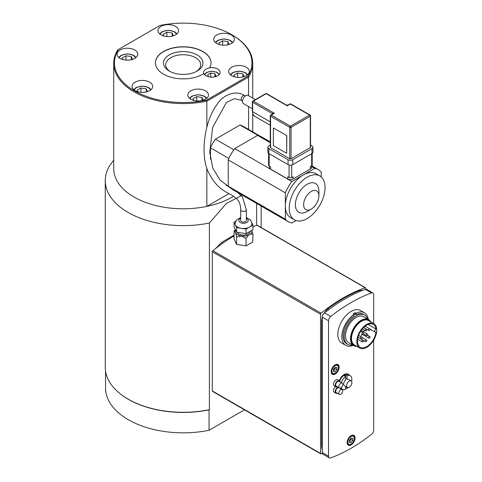 <?xml version="1.0" encoding="UTF-8"?>
<svg xmlns="http://www.w3.org/2000/svg" width="482" height="482" viewBox="0 0 482 482"><rect width="100%" height="100%" fill="white"/><g stroke="black" fill="none" stroke-linecap="round" stroke-linejoin="round"><path stroke-width="0.72" d="M372.911 292.966L366.669 289.363A3.76 2.169 120 0 0 365.266 289.321A159.669 92.183 120 0 0 324.458 312.884A3.76 2.169 120 0 0 322.283 317.156L322.283 452.538A3.76 2.169 120 0 0 323.061 454.255L329.302 457.858A3.76 2.169 -60 0 1 328.525 456.141L328.525 320.759A3.76 2.169 -60 0 1 330.7 316.487A159.669 92.183 -60 0 1 371.514 292.923A3.76 2.169 -60 0 1 372.911 292.966A3.76 2.169 -60 0 1 373.689 294.683L373.689 323.561M353.216 345.359A18.786 10.845 -60 0 1 345.702 345.359L341.714 343.057A18.786 10.845 -60 0 1 341.714 321.367A18.786 10.845 -60 0 1 360.5 310.522L364.482 312.824A18.786 10.845 -60 0 1 368.242 319.331M345.702 345.359A18.786 10.845 -60 0 1 342.636 330.947A18.786 10.845 -60 0 1 354.095 314.372L353.167 313.836A18.786 10.845 -60 0 1 355.156 312.685L356.09 313.222A18.786 10.845 -60 0 1 364.482 312.824M356.09 313.222L356.09 314.686L355.156 314.15A17.003 9.815 120 0 0 354.095 314.716M355.156 314.15L355.156 312.685M347.534 344.25A17.003 9.815 -60 0 1 346.594 343.817A17.003 9.815 -60 0 1 343.805 330.833A17.003 9.815 -60 0 1 354.095 315.837L354.095 314.372M356.09 314.686A17.003 9.815 -60 0 1 363.591 314.372A17.003 9.815 -60 0 1 364.434 314.969M337.34 393.264A3.525 2.036 -60 0 1 335.93 393.264A3.525 2.036 -60 0 1 335.364 390.528A3.525 2.036 -60 0 1 337.557 387.42A3.525 2.036 -60 0 1 337.978 387.191M340.099 388.082A3.525 2.036 -60 0 1 340.159 388.384M339.34 394.415A2.82 1.627 -60 0 1 338.888 392.228A2.82 1.627 -60 0 1 340.641 389.745A2.82 1.627 -60 0 1 342.154 389.534A2.82 1.627 -60 0 1 342.154 392.788A2.82 1.627 -60 0 1 339.34 394.415L336.285 392.655A2.82 1.627 -60 0 1 335.834 390.462A2.82 1.627 -60 0 1 337.581 387.98A2.82 1.627 -60 0 1 338.792 387.661M335.93 393.264L334.201 392.264A3.525 2.036 -60 0 1 333.592 389.703A3.525 2.036 -60 0 1 335.562 386.612M347.432 382.961A3.76 2.169 120 0 0 347.371 387.408A3.76 2.169 120 0 0 351.125 385.238A3.76 2.169 120 0 0 351.125 380.901A3.76 2.169 120 0 0 347.432 382.961M341.34 382.624A7.796 4.501 120 0 1 345.66 376.532L344.335 375.767A7.796 4.501 -60 0 1 344.998 375.333A7.796 4.501 -60 0 1 345.66 374.996L345.66 379.882A3.76 2.169 120 0 0 344.51 381.274A3.76 2.169 120 0 0 344.449 385.721L347.371 387.408M351.125 380.901L348.203 379.214A3.76 2.169 120 0 0 346.992 379.117L345.66 378.346M345.66 374.996L346.992 375.767L346.992 379.117M346.992 387.191L346.992 388.402L345.66 387.636M341.123 387.576A7.796 4.501 120 0 0 342.425 389.221A7.796 4.501 120 0 0 345.66 389.173L345.66 386.425M351.583 381.346A7.796 4.501 120 0 0 350.221 375.719L348.366 374.641A7.796 4.501 120 0 0 344.467 375.026A7.796 4.501 120 0 0 339.708 380.919M340.364 388.016A7.796 4.501 120 0 0 340.569 388.143L342.425 389.221M346.992 388.402A7.796 4.501 120 0 0 347.98 387.582M350.221 375.719A7.796 4.501 120 0 0 346.992 375.767M349.323 375.195A8.17 4.718 120 0 0 344.202 374.568A8.17 4.718 120 0 0 339.268 380.611M340.153 388.335A8.17 4.718 120 0 0 341.527 388.697M352.511 344.955A16.906 9.761 -60 0 1 347.703 344.347A16.906 9.761 -60 0 1 347.703 324.826A16.906 9.761 -60 0 1 364.609 315.065A16.906 9.761 -60 0 1 367.543 318.927M356.704 346.293A15.026 8.676 -60 0 1 353.619 345.594L348.643 342.72A15.026 8.676 -60 0 1 348.643 325.368A15.026 8.676 -60 0 1 363.669 316.692L368.652 319.566A15.026 8.676 -60 0 1 370.797 321.892M353.619 345.594A15.026 8.676 -60 0 1 353.619 328.242A15.026 8.676 -60 0 1 368.652 319.566M356.258 346.034A14.556 8.405 -60 0 1 354.186 328.573A14.556 8.405 -60 0 1 370.345 321.633M359.735 348.04L354.421 344.973A14.086 8.134 -60 0 1 354.421 328.706A14.086 8.134 -60 0 1 368.513 320.572L373.827 323.639A14.086 8.134 -60 0 1 376.743 330.092A14.086 8.134 -60 0 1 370.592 344.269A14.086 8.134 -60 0 1 359.735 348.04A14.086 8.134 -60 0 1 359.735 331.773A14.086 8.134 -60 0 1 373.827 323.639M375.984 332.056A13.147 7.591 -60 0 1 369.718 344.335A13.147 7.591 -60 0 1 360.205 347.227A13.147 7.591 -60 0 1 360.205 332.044A13.147 7.591 -60 0 1 373.357 324.452A13.147 7.591 -60 0 1 375.984 329.001A1.88 1.085 -60 0 0 374.833 330.658A1.88 1.085 -60 0 0 375.141 332.098A1.88 1.085 -60 0 0 375.984 332.056M368.103 324.452L375.984 329.001M364.32 330.134A13.147 7.591 -60 0 1 363.597 331.845M362.241 334.303A13.147 7.591 -60 0 1 360.608 336.563M337.34 386.823A3.525 2.036 -60 0 1 335.93 386.823A3.525 2.036 -60 0 1 335.388 384.003A3.525 2.036 -60 0 1 337.689 380.901A3.525 2.036 -60 0 1 339.455 380.72A3.525 2.036 -60 0 1 340.159 381.943M339.34 387.974L336.285 386.215A2.82 1.627 -60 0 1 335.852 383.955A2.82 1.627 -60 0 1 337.689 381.473A2.82 1.627 -60 0 1 339.099 381.328L342.154 383.094A2.82 1.627 -60 0 1 342.154 386.347A2.82 1.627 -60 0 1 339.34 387.974A2.82 1.627 -60 0 1 338.906 385.721A2.82 1.627 -60 0 1 340.744 383.238A2.82 1.627 -60 0 1 342.154 383.094M335.93 386.823L334.201 385.823A3.525 2.036 -60 0 1 333.664 383.003A3.525 2.036 -60 0 1 335.96 379.9A3.525 2.036 -60 0 1 337.725 379.726L339.455 380.72M351.107 444.892A5.633 3.254 -60 0 1 348.287 445.169A5.633 3.254 -60 0 1 348.287 438.662A5.633 3.254 -60 0 1 353.927 435.409A5.633 3.254 -60 0 1 354.788 439.927A5.633 3.254 -60 0 1 351.107 444.892M335.171 374.032A5.633 3.254 -60 0 1 332.351 374.309A5.633 3.254 -60 0 1 332.351 367.802A5.633 3.254 -60 0 1 337.984 364.549A5.633 3.254 -60 0 1 338.852 369.067A5.633 3.254 -60 0 1 335.171 374.032M373.689 340.141L373.689 430.065A3.76 2.169 -60 0 1 371.514 434.342A159.669 92.183 -60 0 1 330.7 457.9A3.76 2.169 -60 0 1 329.302 457.858M351.107 442.506L349.444 442.356L349.444 440.144L351.107 438.078L352.77 438.222L352.77 440.44L351.107 442.506L349.444 441.548M349.378 441.506L351.041 439.439L350.896 438.343M351.041 439.439L352.77 440.44M335.171 371.646L333.508 371.495L333.508 369.284L335.171 367.218L336.828 367.362L336.828 369.58L335.171 371.646L333.508 370.688M333.442 370.646L335.098 368.579L334.954 367.483M335.098 368.579L336.828 369.58M212.303 251.755L320.554 314.258A0.94 0.542 -60 0 1 321.09 313.198L212.839 250.694A0.94 0.542 120 0 0 212.303 251.755L212.303 390.938A0.94 0.542 120 0 0 212.496 391.372L320.753 453.869A0.94 0.542 -60 0 1 320.554 453.442L212.303 390.938M320.554 314.258L320.554 453.442M322.416 453.411A159.669 92.183 120 0 1 321.09 453.881A0.94 0.542 -60 0 1 320.753 453.869M365.718 289.206L365.718 288.182A0.94 0.542 -60 0 0 365.525 287.754A0.94 0.542 -60 0 0 365.181 287.736A159.669 92.183 120 0 0 321.09 313.198M365.525 287.754L257.268 225.251A0.94 0.542 120 0 0 256.93 225.239A159.669 92.183 120 0 0 252.948 226.709M234.089 235.921A159.669 92.183 120 0 0 212.839 250.694M251.809 230.342L252.948 234.457L252.761 242.06A159.669 92.183 120 0 0 246.23 245.832L236.614 244.482L236.614 236.981C235.77 232.758 234.933 230.944 234.089 231.535L234.089 239.036L236.614 244.482M228.926 193.65L206.844 206.398A69.504 40.127 0 0 0 233.427 196.409M256.635 203.428L256.635 225.341M242.247 195.12L226.359 203.482L209.411 223.009A77.957 45.007 180 0 1 105.257 180.617A77.957 45.007 180 0 1 109.794 165.489L113.71 160.108M206.844 168.206L206.844 206.398A69.504 40.127 180 0 1 113.71 168.664L113.71 63.449A69.504 40.127 -0 0 0 206.844 101.184L248.573 77.09A69.504 40.127 -0 0 0 252.719 63.449A69.504 40.127 -0 0 0 232.36 35.072L231.83 34.764A68.751 39.693 180 0 1 247.923 76.24L206.435 100.196L206.844 101.184L206.844 127.272M105.257 180.617L105.257 367.284A77.957 45.007 0 0 0 209.411 409.676L209.049 409.881A77.674 44.844 180 0 1 117.24 391.264M209.411 223.009L209.411 409.676M163.76 35.987L163.024 34.409L166.862 32.198L172.098 33.005L173.393 35.801M172.098 36.156L172.098 33.005M166.862 36.53L166.862 32.198M219.551 44.621L218.822 43.043L222.654 40.831L227.89 41.639L229.185 44.428M227.89 44.79L227.89 41.639M222.654 45.163L222.654 40.831M234.499 76.831L233.77 75.252L237.602 73.041L242.844 73.854L244.139 76.644M242.844 77.006L242.844 73.854M237.602 77.373L237.602 73.041M122.91 59.569L122.181 57.991L126.013 55.779L131.255 56.587L132.55 59.376M131.255 59.738L131.255 56.587M126.013 60.111L126.013 55.779M137.864 91.779L137.129 90.206L140.967 87.989L146.203 88.802L147.498 91.592M146.203 91.954L146.203 88.802M140.967 92.321L140.967 87.989M193.656 100.413L192.927 98.834L196.758 96.623L202 97.43L203.296 100.226M202 100.581L202 97.43M196.758 100.955L196.758 96.623M208.567 76.759L207.658 74.794L210.724 73.023L214.912 73.674L216.032 76.09L214.725 76.849M211.514 77.144L210.724 76.861L210.724 73.023M214.912 76.74L214.912 73.674M248.573 129.471L248.573 106.558M248.573 95.713L248.573 77.09L247.923 76.24M259.967 136.045L242.693 126.073A29.962 17.298 120 0 0 239.988 124.995L215.436 139.171A29.962 17.298 120 0 0 210.441 147.817L210.441 159.096M197.18 54.924A19.75 11.405 -0 0 0 169.248 54.924A19.75 11.405 -0 0 0 169.248 71.053A19.75 11.405 -0 0 0 197.18 71.053A19.75 11.405 -0 0 0 197.18 54.924M170.092 71.511A17.497 10.104 180 0 1 165.712 64.829A17.497 10.104 180 0 1 176.514 55.49A17.497 10.104 180 0 1 195.59 57.683A17.497 10.104 180 0 1 200.711 64.829A17.497 10.104 180 0 1 196.337 71.511M209.664 67.775A8.266 4.772 180 0 1 217.689 69.004A8.266 4.772 180 0 1 220.111 72.378A8.266 4.772 180 0 1 212.905 77.108A8.266 4.772 180 0 1 203.85 73.589A27.799 16.051 180 0 1 173.237 77.813A27.799 16.051 180 0 1 155.415 62.835A27.799 16.051 180 0 1 183.214 46.784A27.799 16.051 180 0 1 211.014 62.835A27.799 16.051 180 0 1 209.664 67.775L209.664 67.926A8.266 4.772 -0 0 0 203.579 72.529A8.266 4.772 -0 0 0 203.802 73.619M211.014 62.907A27.799 16.051 -0 0 0 183.214 46.935A27.799 16.051 -0 0 0 155.415 62.907M206.435 100.196A68.751 39.693 180 0 1 134.599 90.899A68.751 39.693 180 0 1 118.5 49.429L117.849 49.803A69.504 40.127 -0 0 0 113.71 63.449M118.5 49.429L159.994 25.474A68.751 39.693 180 0 1 231.83 34.764M205.471 90.827A10.333 5.965 180 0 1 208.495 95.044A10.333 5.965 180 0 1 198.162 101.009A10.333 5.965 180 0 1 187.829 95.044A10.333 5.965 180 0 1 194.21 89.538A10.333 5.965 180 0 1 205.471 90.827M134.725 49.983A10.333 5.965 180 0 1 137.75 54.201A10.333 5.965 180 0 1 127.417 60.166A10.333 5.965 180 0 1 117.09 54.201A10.333 5.965 180 0 1 123.464 48.688A10.333 5.965 180 0 1 134.725 49.983M231.366 35.035A10.333 5.965 180 0 1 234.391 39.253A10.333 5.965 180 0 1 224.058 45.218A10.333 5.965 180 0 1 213.725 39.253A10.333 5.965 180 0 1 220.105 33.74A10.333 5.965 180 0 1 231.366 35.035M246.314 67.245A10.333 5.965 180 0 1 249.339 71.463A10.333 5.965 180 0 1 239.006 77.427A10.333 5.965 180 0 1 228.679 71.463A10.333 5.965 180 0 1 235.053 65.956A10.333 5.965 180 0 1 246.314 67.245M175.569 26.402A10.333 5.965 180 0 1 178.593 30.619A10.333 5.965 180 0 1 168.266 36.584A10.333 5.965 180 0 1 157.933 30.619A10.333 5.965 180 0 1 164.308 25.112A10.333 5.965 180 0 1 175.569 26.402M149.673 82.199A10.333 5.965 180 0 1 152.698 86.417A10.333 5.965 180 0 1 142.371 92.381A10.333 5.965 180 0 1 132.038 86.417A10.333 5.965 180 0 1 138.412 80.904A10.333 5.965 180 0 1 149.673 82.199M307.142 211.453L311.258 209.074A10.803 6.236 120 0 0 318.897 195.849A10.803 6.236 120 0 0 311.258 191.438A10.803 6.236 120 0 0 303.624 204.669A10.803 6.236 120 0 0 311.258 209.074L307.142 211.453A16.623 9.598 120 0 1 295.388 204.669A16.623 9.598 120 0 1 307.142 184.305A16.623 9.598 120 0 1 318.897 191.095L318.897 195.849M307.142 218.587A25.359 14.641 120 0 0 323.705 196.24A25.359 14.641 120 0 0 319.819 175.918A25.359 14.641 120 0 0 294.46 190.559A25.359 14.641 120 0 0 294.46 219.84A25.359 14.641 120 0 0 307.142 218.587M294.46 219.84L290.61 217.617A25.359 14.641 -60 0 1 285.356 206.007A25.359 14.641 -60 0 1 303.286 174.948A25.359 14.641 -60 0 1 315.969 173.695L319.819 175.918M296.038 220.551L291.881 222.949A30.053 17.352 -60 0 1 288.26 221.684A30.053 17.352 -60 0 1 285.356 219.177L285.356 192.836A30.053 17.352 -60 0 1 291.881 181.533L314.698 168.363A30.053 17.352 -60 0 1 318.319 169.628A30.053 17.352 -60 0 1 321.223 172.134L321.223 176.93M311.432 166.109L311.432 167.513A3.76 2.169 180 0 1 310.33 169.043L293.062 179.015A3.76 2.169 180 0 1 287.748 179.015L270.48 169.043A3.76 2.169 180 0 1 269.378 167.513L269.378 166.109M268.601 153.372L268.601 165.212A1.88 1.085 -0 0 0 269.155 165.977L270.48 166.742L270.48 169.043M287.748 179.015L287.748 176.713L289.079 177.478A1.88 1.085 -0 0 0 291.731 177.478L293.062 176.713L293.062 179.015M310.33 169.043L310.33 166.742L311.655 165.977A1.88 1.085 -0 0 0 312.209 165.212L312.209 153.372M270.269 141.889L261.202 136.653A30.053 17.352 120 0 0 257.581 135.388L234.764 148.558A30.053 17.352 120 0 0 228.239 159.861L228.239 186.203A30.053 17.352 120 0 0 229.197 187.245M257.581 135.388L270.269 142.714M311.432 166.477L314.698 168.363M234.764 148.558L291.881 181.533M245.338 96.014L244.561 95.563A2.82 1.627 120 0 0 244.561 95.563A2.82 1.627 120 0 0 241.741 97.189A2.82 1.627 120 0 0 241.741 100.443L234.463 98.665L226.42 102.449L212.64 127.417L209.736 152.258L212.755 168.055L220.045 180.069L232.42 189.444M228.239 186.203L285.356 219.177M228.239 159.861L285.356 192.836M210.441 147.817L228.86 158.445M225.895 185.088L228.637 186.667M215.436 139.171L233.848 149.8M239.988 124.995L258.183 135.502M267.878 147.263L267.878 152.173A3.332 1.928 -0 0 0 268.854 153.535L288.049 164.615A3.332 1.928 -0 0 0 292.761 164.615L311.956 153.535A3.332 1.928 -0 0 0 312.932 152.173L312.932 147.263A3.332 1.928 180 0 1 311.956 148.625L292.761 159.711A3.332 1.928 180 0 1 288.049 159.711L268.854 148.625A3.332 1.928 180 0 1 267.878 147.263A3.332 1.928 180 0 1 268.854 145.907L270.269 145.088M286.651 135.659L286.651 153.294L273.372 145.63L273.372 127.989L286.784 135.581L286.651 153.294M310.541 145.088L311.956 145.907A3.332 1.928 180 0 1 312.932 147.263M291.068 158.729A0.94 0.542 180 0 1 289.742 158.729L270.547 147.649A0.94 0.542 180 0 1 270.269 147.263L270.269 115.855A0.94 0.542 -0 0 0 270.547 116.24L289.742 127.32A0.94 0.542 -0 0 0 291.068 127.32L310.263 116.24A0.94 0.542 -0 0 0 310.541 115.855A0.94 0.94 0 0 0 310.071 115.041A0.94 0.542 120 0 0 309.601 115.09A0.94 0.542 60 0 1 310.263 116.24L310.263 147.649L291.068 158.729L291.068 127.32A0.94 0.542 -120 0 0 290.405 126.17A0.94 0.542 120 0 0 289.742 127.32L289.742 158.729M273.372 127.989L286.784 135.581M310.541 115.855L310.541 147.263A0.94 0.542 180 0 1 310.263 147.649M255.346 99.623L248.158 95.472A4.693 2.711 120 0 0 245.808 95.707A4.693 2.711 120 0 0 242.741 99.84A4.693 2.711 120 0 0 243.458 103.606L252.375 108.751M289.935 103.961A0.94 0.542 60 0 1 290.405 104.004A0.94 0.542 -60 0 1 290.875 103.961A0.94 0.94 0 0 0 289.935 103.961L287.953 105.106L286.386 105.052L266.667 93.629A0.94 0.94 0 0 0 265.727 93.629A0.94 0.542 60 0 1 266.197 93.671A0.94 0.542 -60 0 1 266.667 93.629M286.254 105.251L287.248 105.829L288.248 105.251M272.041 114.608L272.041 114.288M272.679 113.921L274.366 113.264L272.041 113.457L252.646 102.262A0.94 0.542 -60 0 1 253.315 101.112L266.197 93.671L287.248 105.829L290.405 104.004L309.601 115.09L290.405 126.17L271.209 115.09A0.94 0.542 -120 0 0 270.739 115.041A0.94 0.94 0 0 0 270.269 115.855A0.94 0.542 -0 0 1 270.547 115.469M105.54 371.11L105.54 387.992A77.674 44.844 -0 0 0 209.049 430.281L244.47 409.833M209.049 409.881L209.049 430.281M246.332 209.766L246.332 220.503A2.82 1.627 180 0 1 243.518 222.13A2.82 1.627 180 0 1 240.699 220.503L240.699 209.766A2.82 1.627 -0 0 0 243.518 211.393A2.82 1.627 -0 0 0 246.332 209.766A2.82 1.627 -0 0 0 246.332 209.76L242.524 197.054L237.499 192.378M235.529 229.872A8.357 4.826 -0 0 0 241.355 235.957A8.357 4.826 -0 0 0 251.725 230.39M252.948 234.457C250.646 233.372 248.344 234.704 246.043 238.439L241.331 236.041L236.614 236.981M234.192 231.017L235.33 229.45M234.33 230.703L234.089 231.535M246.043 238.439L246.043 245.941M240.699 217.503L236.451 219.985L235.065 223.624A8.453 4.88 -0 0 0 235.355 224.889A8.453 4.88 -0 0 0 241.331 228.341A8.453 4.88 -0 0 0 249.495 227.076A8.453 4.88 -0 0 0 251.972 223.624L250.598 219.997L246.332 217.503M251.917 222.865L252.948 225.082L246.043 229.071L236.614 227.612L234.089 222.166L235.596 221.298M250.242 219.611L250.574 219.973M234.089 222.166L234.089 226.769L236.614 232.21L246.043 233.668L252.948 229.685L252.948 225.082M237.174 232.3A6.573 3.796 -0 0 0 241.813 234.963A6.573 3.796 -0 0 0 250.092 231.33M236.614 227.612L236.614 232.21M246.043 229.071L246.043 233.668M328.983 309.42L327.79 308.715L323.326 314.119M322.283 321.042L321.639 320.464L322.356 316.403M360.138 291.333L359.09 290.646C348.643 294.996 338.207 301.021 327.79 308.715M322.283 447.224L321.639 446.645L321.639 320.464M366.32 329.122A0.94 0.542 120 0 0 365.85 329.17A0.94 0.542 120 0 0 365.236 329.995A0.94 0.542 120 0 0 365.38 330.748A0.94 0.94 0 0 0 366.663 330.405A0.94 0.94 0 0 0 366.32 329.122L363.621 327.567M358.62 335.412L361.669 337.177A0.94 0.542 120 0 0 361.205 337.219A0.94 0.542 120 0 0 360.59 338.051A0.94 0.542 120 0 0 360.735 338.804A0.94 0.94 0 0 0 362.018 338.46A0.94 0.94 0 0 0 361.669 337.177L366.32 339.858A0.94 0.542 120 0 0 365.85 339.906A0.94 0.542 120 0 0 365.236 340.732A0.94 0.542 120 0 0 365.38 341.485A0.94 0.94 0 0 0 366.663 341.142A0.94 0.94 0 0 0 366.32 339.858M363.03 340.184A0.94 0.542 120 0 0 362.566 340.232A0.94 0.542 120 0 0 361.952 341.057A0.94 0.542 120 0 0 362.096 341.81A0.94 0.94 0 0 0 363.38 341.467A0.94 0.94 0 0 0 363.03 340.184L358.024 337.292M369.61 336.388A0.94 0.542 120 0 0 369.14 336.436A0.94 0.542 120 0 0 368.525 337.261A0.94 0.542 120 0 0 368.67 338.015A0.94 0.94 0 0 0 369.953 337.671A0.94 0.94 0 0 0 369.61 336.388L367.597 335.231M369.61 328.796A0.94 0.542 120 0 0 369.14 328.844A0.94 0.542 120 0 0 368.525 329.67A0.94 0.542 120 0 0 368.67 330.423A0.94 0.94 0 0 0 369.953 330.08A0.94 0.94 0 0 0 369.61 328.796L365.145 326.218M363.03 332.592A0.94 0.542 120 0 0 362.566 332.64A0.94 0.542 120 0 0 361.952 333.466A0.94 0.542 120 0 0 362.096 334.219A0.94 0.94 0 0 0 363.38 333.875A0.94 0.94 0 0 0 363.03 332.592L360.693 331.242M367.248 333.954A0.94 0.542 120 0 0 366.778 334.002A0.94 0.542 120 0 0 366.169 334.827A0.94 0.542 120 0 0 366.314 335.58A0.94 0.94 0 0 0 367.591 335.237A0.94 0.94 0 0 0 367.248 333.954L361.205 330.465M330.7 316.487L324.458 312.884M365.266 289.321L371.514 292.923M328.525 456.141L322.283 452.538M322.283 317.156L328.525 320.759M347.142 443.024A5.163 2.982 120 0 0 348.125 444.537C351.565 446.916 357.078 437.373 353.294 435.589A5.163 2.982 120 0 0 352.535 435.354A5.163 2.982 120 0 0 351.492 435.487M348.287 440.042A4.603 2.657 -60 0 1 353.927 436.782A4.603 2.657 -60 0 1 351.107 444.049A4.603 2.657 -60 0 1 348.287 440.042M331.2 372.164A5.163 2.982 120 0 0 332.188 373.677C335.623 376.056 341.136 366.513 337.352 364.729A5.163 2.982 120 0 0 336.599 364.494A5.163 2.982 120 0 0 335.55 364.627M332.351 369.182A4.603 2.657 -60 0 1 337.984 365.922A4.603 2.657 -60 0 1 335.171 373.189A4.603 2.657 -60 0 1 332.351 369.182M256.93 225.239L365.181 287.736M223.021 243.024L221.919 242.181L234.089 235.15M160.151 34.312A8.266 4.772 180 0 1 168.266 30.45A8.266 4.772 180 0 1 176.376 34.312M215.942 42.946A8.266 4.772 180 0 1 224.058 39.078A8.266 4.772 180 0 1 232.173 42.946M230.896 75.156A8.266 4.772 180 0 1 239.006 71.294A8.266 4.772 180 0 1 247.121 75.156M119.307 57.894A8.266 4.772 180 0 1 127.417 54.032A8.266 4.772 180 0 1 135.532 57.894M134.255 90.104A8.266 4.772 180 0 1 142.371 86.242A8.266 4.772 180 0 1 150.48 90.104M190.047 98.738A8.266 4.772 180 0 1 198.162 94.876A8.266 4.772 180 0 1 206.278 98.738M204.856 74.927A7.043 4.067 180 0 1 211.845 71.378A7.043 4.067 180 0 1 218.834 74.927M311.655 153.71L311.655 165.977M291.731 177.478L291.731 165.019M289.079 165.019L289.079 177.478M269.155 165.977L269.155 153.71M288.049 164.615L288.049 159.711M268.854 153.535L268.854 148.625M311.956 153.535L311.956 148.625M292.761 159.711L292.761 164.615M270.547 147.649L270.547 116.24A0.94 0.542 -60 0 1 271.209 115.09L274.366 113.264L253.315 101.112A0.94 0.542 -120 0 0 252.845 101.063A0.94 0.94 0 0 0 252.375 101.877A0.94 0.542 -0 0 0 252.646 102.262L252.646 111.691L270.269 121.868M310.263 115.469A0.94 0.542 120 0 0 310.071 115.041L290.875 103.961M270.269 125.266L254.731 116.295A10.05 5.802 -60 0 1 252.646 111.691A0.94 0.542 -0 0 1 252.375 111.312L252.375 101.877A0.94 0.542 -0 0 1 252.646 101.497M240.705 209.694A2.82 1.627 -0 0 0 240.699 209.76C240.59 203.693 238.548 199.506 234.577 197.21C229.522 192.252 217.689 192.077 207.772 170.803C200.681 154.963 203.79 122.386 216.93 104.618C221.485 96.514 234.445 88.971 244.567 95.575M241.741 100.443A2.82 1.627 120 0 0 241.753 100.449L242.518 100.895M246.332 218.388A4.693 2.711 180 0 1 246.989 222.383A4.693 2.711 180 0 1 240.042 222.383A4.693 2.711 180 0 1 240.699 218.388M362.777 290.26L359.09 290.646M321.639 446.645L322.283 449.839M339.647 388.088L342.154 389.534M364.609 315.065L362.651 313.939M347.703 344.347L345.745 343.22M362.325 328.989L365.38 330.748M365.38 341.485L360.735 338.804M357.626 339.232L362.096 341.81M362.096 334.219L368.67 338.015M363.657 327.531L368.67 330.423M363.374 333.881L366.314 335.58M369.917 329.086L375.141 332.098M353.294 435.589L352.565 435.168M348.125 444.537L347.395 444.115M337.352 364.729L336.623 364.308M332.188 373.677L331.459 373.255M215.677 248.447L221.919 242.181M261.172 206.043L261.172 227.504M176.948 33.854L174.49 31.685L168.314 30.246L162.115 31.649L159.578 33.854M232.74 42.482L230.282 40.319L224.106 38.873L217.912 40.277L215.376 42.482M247.694 74.698L245.236 72.535L239.06 71.089L232.86 72.493L230.324 74.698M136.105 57.43L133.647 55.267L127.471 53.821L121.271 55.225L118.735 57.43M151.053 89.646L148.595 87.483L142.419 86.037L136.219 87.441L133.683 89.646M206.85 98.28L204.386 96.111L198.21 94.671L192.017 96.075L189.48 98.28M219.316 74.415L216.942 72.33L211.887 71.203L206.718 72.342L204.374 74.415M252.719 131.863L252.719 113.662M252.719 98.105L252.719 63.449M232.318 189.39L288.26 221.684M311.818 165.874L318.319 169.628M270.739 115.041L272.722 113.897M254.731 116.295L253.026 114.421L252.375 111.312M265.727 93.629L252.845 101.063"/></g></svg>
